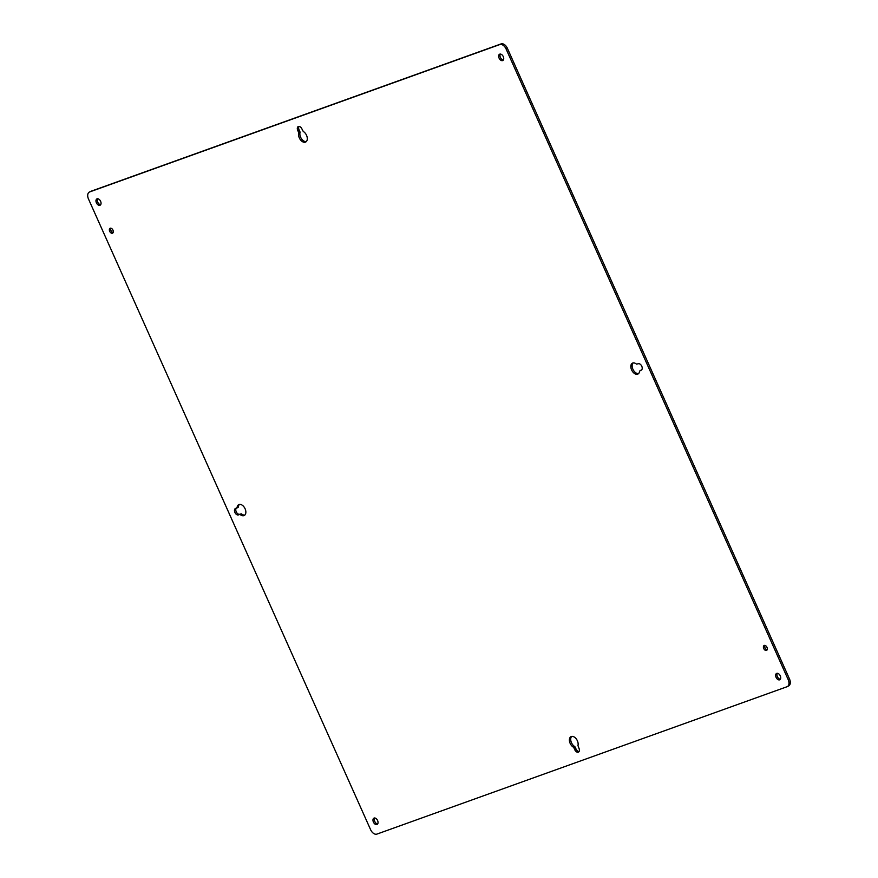 <?xml version="1.0" encoding="UTF-8"?>
<svg xmlns="http://www.w3.org/2000/svg" width="878" height="878" viewBox="0 0 878 878"><rect width="100%" height="100%" fill="white"/><g stroke="black" fill="none" stroke-linecap="round" stroke-linejoin="round"><path stroke-width="1.32" d="M100.674 204.706A3.534 2.217 63.1 0 1 97.842 202.401A3.534 2.217 63.1 0 1 97.656 198.757M113.108 232.604A2.744 1.723 63.1 0 1 111.111 230.848A2.744 1.723 63.1 0 1 110.869 228.181M767.131 649.819A2.744 1.723 63.1 0 1 765.133 648.052A2.744 1.723 63.1 0 1 764.892 645.396M579.008 751.59A3.534 2.217 63.1 0 1 576.056 749.033L574.75 746.541A6.091 3.819 63.1 0 1 571.04 741.559A6.091 3.819 63.1 0 1 571.71 736.401M306.29 141.599A6.091 3.819 63.1 0 1 301.461 138.713A6.091 3.819 63.1 0 1 300.035 132.424L299.058 129.801A3.534 2.217 63.1 0 1 298.992 126.41M244.841 515.068A6.091 3.819 63.1 0 1 241.538 513.893L239.76 514.234A3.534 2.217 63.1 0 1 236.478 512.28A3.534 2.217 63.1 0 1 236.281 508.197M236.939 507.945L238.421 506.935A6.091 3.819 63.1 0 1 239.431 504.411M638.569 373.589A6.091 3.819 63.1 0 1 633.115 369.66A6.091 3.819 63.1 0 1 633.159 362.932M641.719 369.803L641.061 370.055M780.344 679.243A3.534 2.217 63.1 0 1 777.513 676.938A3.534 2.217 63.1 0 1 777.326 673.294M503.346 60.011A3.534 2.217 63.1 0 1 500.526 57.707A3.534 2.217 63.1 0 1 500.328 54.063M377.672 823.937A3.534 2.217 63.1 0 1 374.84 821.632A3.534 2.217 63.1 0 1 374.654 817.989M788.345 686.069A6.289 3.94 -116.9 0 0 788.631 685.938A6.289 3.94 -116.9 0 0 789.509 678.99L507.385 48.29A6.289 3.94 -116.9 0 0 501.097 43.9L90.961 191.272A6.289 3.94 -116.9 0 0 90.675 191.393A6.289 3.94 -116.9 0 0 90.412 191.547M97.063 198.845A3.534 2.217 63.1 0 1 100.542 201.183A3.534 2.217 63.1 0 1 100.114 205.222A3.534 2.217 63.1 0 1 96.536 203.07A3.534 2.217 63.1 0 1 96.909 198.911A3.534 2.217 63.1 0 1 97.063 198.845M110.211 228.236A2.744 1.723 63.1 0 1 112.911 230.047A2.744 1.723 63.1 0 1 112.571 233.175A2.744 1.723 63.1 0 1 109.794 231.507A2.744 1.723 63.1 0 1 110.09 228.28A2.744 1.723 63.1 0 1 110.211 228.236M764.233 645.44A2.744 1.723 63.1 0 1 766.933 647.251A2.744 1.723 63.1 0 1 766.604 650.379A2.744 1.723 63.1 0 1 763.827 648.71A2.744 1.723 63.1 0 1 764.112 645.484A2.744 1.723 63.1 0 1 764.233 645.44M575.156 747.013L573.433 747.2A6.091 3.819 63.1 0 1 569.581 741.669A6.091 3.819 63.1 0 1 571.007 736.642A6.091 3.819 63.1 0 1 576.198 738.815A6.091 3.819 63.1 0 1 577.965 745.576L578.942 748.199A3.534 2.217 63.1 0 1 578.448 752.106A3.534 2.217 63.1 0 1 574.75 749.702L576.056 749.033M573.839 747.683L574.75 749.702M299.058 129.801L297.752 130.471L298.652 132.49L299.969 131.821M297.752 130.471A3.534 2.217 63.1 0 1 298.246 126.564A3.534 2.217 63.1 0 1 301.944 128.967L303.25 131.459A6.091 3.819 63.1 0 1 307.102 137.001A6.091 3.819 63.1 0 1 305.687 142.027A6.091 3.819 63.1 0 1 300.485 139.854A6.091 3.819 63.1 0 1 298.729 133.083L298.652 132.49M239.76 514.234L238.443 514.903A3.534 2.217 63.1 0 1 234.964 512.554A3.534 2.217 63.1 0 1 235.403 508.527A3.534 2.217 63.1 0 1 235.567 508.461L237.115 507.605A6.091 3.819 63.1 0 1 238.717 504.641A6.091 3.819 63.1 0 1 244.885 508.34A6.091 3.819 63.1 0 1 244.238 515.507A6.091 3.819 63.1 0 1 240.221 514.563L241.077 513.762M238.443 514.903L239.76 514.431M641.127 370.209A3.534 2.217 63.1 0 0 641.28 370.143A3.534 2.217 63.1 0 0 641.719 366.104A3.534 2.217 63.1 0 0 638.24 363.766L636.462 364.107A6.091 3.819 63.1 0 0 632.445 363.163A6.091 3.819 63.1 0 0 631.809 370.329A6.091 3.819 63.1 0 0 637.966 374.028A6.091 3.819 63.1 0 0 639.579 371.065L641.434 370.055M776.734 673.382A3.534 2.217 63.1 0 1 780.213 675.72A3.534 2.217 63.1 0 1 779.785 679.759A3.534 2.217 63.1 0 1 776.207 677.607A3.534 2.217 63.1 0 1 776.58 673.448A3.534 2.217 63.1 0 1 776.734 673.382M499.747 54.151A3.534 2.217 63.1 0 1 503.226 56.499A3.534 2.217 63.1 0 1 502.787 60.527A3.534 2.217 63.1 0 1 499.209 58.376A3.534 2.217 63.1 0 1 499.582 54.216A3.534 2.217 63.1 0 1 499.747 54.151M374.061 818.066A3.534 2.217 63.1 0 1 377.54 820.414A3.534 2.217 63.1 0 1 377.101 824.442A3.534 2.217 63.1 0 1 373.523 822.302A3.534 2.217 63.1 0 1 373.907 818.142A3.534 2.217 63.1 0 1 374.061 818.066M787.039 686.728L376.903 834.1A6.289 3.94 63.1 0 1 370.615 829.71L88.491 199.01A6.289 3.94 63.1 0 1 89.369 192.062A6.289 3.94 63.1 0 1 89.655 191.931L499.78 44.569A6.289 3.94 63.1 0 1 506.079 48.959L788.203 679.66A6.289 3.94 63.1 0 1 787.325 686.607A6.289 3.94 63.1 0 1 787.039 686.728M574.75 746.541L573.433 747.2M298.729 133.083L300.035 132.424M238.421 506.935L237.115 507.605M240.221 514.563L241.538 513.893M89.655 191.931L90.961 191.272M499.78 44.569L501.097 43.9M506.079 48.959L507.385 48.29M788.203 679.66L789.509 678.99M90.675 191.393L89.369 192.062M788.631 685.938L787.325 686.607M238.223 507.297L236.917 507.967"/></g></svg>
